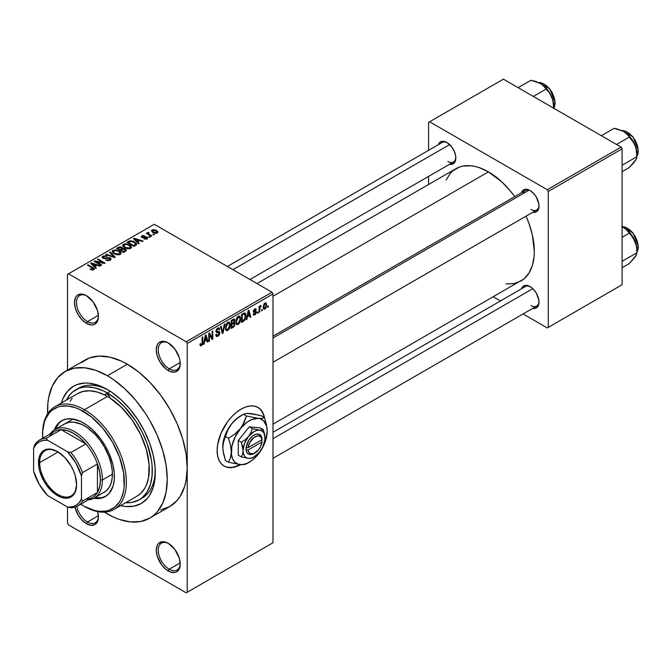 <?xml version="1.0" encoding="UTF-8"?>
<svg xmlns="http://www.w3.org/2000/svg" width="672" height="672" viewBox="0 0 672 672"><rect width="100%" height="100%" fill="white"/><g stroke="black" fill="none" stroke-linecap="round" stroke-linejoin="round"><path stroke-width="1.01" d="M168.764 343.216A15.515 8.954 -120 0 0 158.281 350.104A15.515 8.954 -120 0 0 169.252 368.819L168.252 370.549A16.926 9.769 60 0 1 156.282 349.818A16.926 9.769 60 0 1 168.252 342.905L163.674 341.317L159.793 342.073L158.306 343.308L157.198 345.055L156.282 349.818L157.198 355.631L159.793 361.62L165.917 368.936L170.587 371.633L174.905 372.061L178.206 370.154L179.995 366.206L179.995 360.814L179.315 357.823L174.905 349.079L168.252 342.905A16.926 9.769 60 0 1 180.222 363.636A16.926 9.769 60 0 1 168.252 370.549L169.252 368.819A15.515 8.954 60 0 1 159.113 355.152A15.515 8.954 60 0 1 161.498 342.712A15.515 8.954 60 0 1 168.764 343.216M168.764 543.623A15.515 8.954 -120 0 0 158.281 550.511A15.515 8.954 -120 0 0 169.252 569.226L168.252 570.956A16.926 9.769 60 0 1 156.282 550.225A16.926 9.769 60 0 1 168.252 543.312L165.917 542.228L161.608 541.8L158.306 543.707L157.198 545.462L156.282 550.225L157.198 556.038L161.608 564.791L165.917 569.344L170.587 572.04L174.905 572.468L176.719 571.796L179.315 568.806L180.222 564.043L179.315 558.23L174.905 549.486L168.252 543.312A16.926 9.769 60 0 1 180.222 564.043A16.926 9.769 60 0 1 168.252 570.956L169.252 569.226A15.515 8.954 60 0 1 159.113 555.559A15.515 8.954 60 0 1 161.498 543.119A15.515 8.954 60 0 1 168.764 543.623M97.692 511.619A16.926 9.769 60 0 1 98.431 516.827A16.926 9.769 60 0 1 86.461 523.732L87.461 522.01A15.515 8.954 -120 0 0 98.423 516.23A15.515 8.954 60 0 1 95.222 522.774A15.515 8.954 60 0 1 87.461 522.01L98.398 515.693L87.461 522.01A15.515 8.954 60 0 1 76.852 506.428A15.515 8.954 -120 0 0 87.461 522.01L86.461 523.732A16.926 9.769 60 0 1 74.978 507.175L78.002 514.802L81.883 520.036L86.461 523.732L91.048 525.328L94.928 524.572L97.524 521.59L98.431 516.827L97.524 511.006M86.974 295.991A15.515 8.954 -120 0 0 76.49 302.879A15.515 8.954 -120 0 0 87.461 321.602L86.461 323.333A16.926 9.769 60 0 1 74.491 302.602A16.926 9.769 60 0 1 86.461 295.688L81.883 294.092L78.002 294.848L76.516 296.083L75.407 297.83L74.491 302.602L75.407 308.414L78.002 314.395L81.883 319.637L86.461 323.333L91.048 324.92L93.114 324.836L94.928 324.164L97.524 321.182L98.431 316.42L97.524 310.607L93.114 301.854L86.461 295.688A16.926 9.769 60 0 1 98.431 316.42A16.926 9.769 60 0 1 86.461 323.333L87.461 321.602A15.515 8.954 60 0 1 77.322 307.927A15.515 8.954 60 0 1 79.708 295.495A15.515 8.954 60 0 1 86.974 295.991M264.104 417.379A33.852 19.547 120 0 0 257.796 407.341M241.072 409.139A33.852 19.547 -60 0 1 257.998 407.459A33.852 19.547 -60 0 1 264.583 418.026L263.189 413.431L260.971 409.928L257.998 407.459L254.369 406.115L250.228 405.947L245.742 406.972L241.072 409.139L236.401 412.364L231.907 416.531L227.766 421.47L221.164 432.911L217.594 444.94L217.132 450.601L217.594 455.725L218.954 460.127L221.164 463.63L224.146 466.099A33.852 19.547 -60 0 1 218.954 438.967A33.852 19.547 -60 0 1 241.072 409.139M272.983 336.21L525.386 190.495A11.281 6.518 60 0 1 530.544 190.789A11.281 6.518 -120 0 0 523.303 193.494M521.48 192.746A12.692 7.333 60 0 1 530.032 190.478L525.042 189.344L522.564 190.772L521.48 192.746M438.295 144.724A12.692 7.333 60 0 1 446.838 142.447L441.857 141.313L439.379 142.75L438.295 144.724M521.48 288.809A12.692 7.333 60 0 1 530.032 286.532L525.042 285.398L522.564 286.826L521.48 288.809M98.398 315.286L87.461 321.602L98.398 315.286M180.188 562.918L169.252 569.226L180.188 562.918M180.188 362.51L169.252 368.819L180.188 362.51M75.676 389.869A63.479 36.649 60 0 1 107.411 393.011L103.009 390.718L94.382 387.719L86.251 386.912L82.471 387.349L78.935 388.332L72.71 391.927L70.09 394.498L66.394 400.109A63.479 36.649 60 0 1 75.676 389.869L78.666 388.139A63.479 36.649 60 0 1 108.931 390.457A63.479 36.649 -120 0 0 77.204 389.063M107.411 389.558L112.106 392.532L121.313 399.958L129.982 409.114L137.785 419.639L144.421 431.138L149.638 443.159L153.224 455.246L155.056 466.931L155.056 477.767L153.224 487.343L149.638 495.281L147.218 498.54L141.263 503.479L134.014 506.167L125.731 506.495L120.641 505.613A67.712 39.094 60 0 0 155.291 472.483A67.712 39.094 60 0 0 107.411 389.558L107.411 389.558A67.712 39.094 60 0 0 61.396 402.99L63.176 398.143L67.603 391.138L73.559 386.198L77.036 384.569L84.84 383.048L89.09 383.183L98.07 385.224L107.411 389.558M160.608 509.981L169.68 506.621A84.638 48.863 -120 0 0 187.211 467.872A84.638 48.863 -120 0 0 127.361 364.216L107.411 375.732A84.638 48.863 60 0 1 162.7 450.316A84.638 48.863 60 0 1 149.73 518.137A84.638 48.863 60 0 1 107.411 513.946A84.638 48.863 60 0 1 104.429 512.14L113.274 516.995L119.087 519.355L130.309 521.909L140.658 521.497L149.73 518.137L153.67 515.39L157.172 511.963L162.7 503.21L166.11 492.206L167.261 479.388L166.11 465.242L162.7 450.316L157.172 435.179L149.73 420.403L145.379 413.339L135.626 400.184L124.782 388.735L113.274 379.453L107.411 375.732L127.361 364.216L121.498 361.166L109.99 357.16L99.145 356.084L89.393 357.983L81.094 362.771M256.973 283.567L455.994 168.664A64.89 37.464 -120 0 1 488.435 171.872L501.757 181.843L510.065 190.621L514.744 196.636A64.89 37.464 -120 0 0 488.435 171.872L272.983 296.26L488.435 171.872L479.48 167.723L475.112 166.471L470.879 165.774L462.941 166.085L459.329 167.093L452.97 170.772L450.282 173.393L446.048 180.104M505.991 283.945L513.929 283.626L520.876 281.047A64.89 37.464 -120 0 0 526.025 216.182L528.898 223.247L532.342 234.83L534.316 251.345L534.097 256.41L532.342 265.583L528.898 273.193L523.9 278.947L272.983 424.166M272.983 432.272L525.386 286.549A11.281 6.518 60 0 1 530.544 286.843M227.388 266.482L442.201 142.464A11.281 6.518 60 0 1 447.359 142.766M149.73 518.137L169.68 506.621L177.122 500.447L180.138 496.373L184.632 486.444L186.06 480.69L187.211 467.872L187.211 592.267L272.983 542.741L272.983 293.958L187.211 343.484L187.211 592.267L272.983 542.741L186.211 592.838L68.51 524.891L67.511 523.16L67.511 507.032L67.511 523.16L68.51 524.891L186.211 592.838L272.983 542.741L272.983 293.958L271.992 292.228L186.211 341.754L68.51 273.806L154.291 224.28L271.992 292.228L272.983 293.958L187.211 343.484L187.211 467.872L186.06 453.726L182.65 438.799L177.122 423.654L169.68 408.887L160.608 395.06L150.259 382.696L139.037 372.288L127.361 364.216A84.638 48.863 -120 0 0 85.042 360.024L65.092 371.54A84.638 48.863 60 0 1 107.411 375.732L95.735 370.322L84.512 367.769L74.164 368.18L65.092 371.54L57.649 377.714L52.122 386.476L48.712 397.471L47.855 403.679L47.636 413.767A84.638 48.863 60 0 1 65.092 371.54M262.29 309.347L262.29 310.506L261.652 310.867L261.652 309.716L262.29 309.347L261.652 309.716L261.652 310.867L262.29 310.506L261.652 310.136L262.29 310.506L262.29 309.347M259.745 308.927L259.745 311.968L259.115 312.337L259.115 306.474L259.745 306.104L259.745 307.037L260.98 305.483L259.745 308.927L261.106 305.533L260.501 305.567L259.745 307.037L259.745 306.104L259.115 306.474L259.115 312.337L259.745 311.968L259.115 311.598L259.745 311.968L259.745 308.927L259.115 308.566L259.745 308.927M257.939 311.867L257.939 313.018L257.3 313.379L257.3 312.228L257.939 311.867L257.3 312.228L257.3 313.379L257.939 313.018L257.3 312.648L257.939 313.018L257.939 311.867M256.301 312.169L255.385 314.462L253.655 315.042L253.218 313.958L253.856 313.488L254.621 314.177L255.654 312.875L255.469 312.228L253.42 312.001L254.176 309.322L255.973 308.902L256.208 309.716L255.578 310.187L254.764 309.716L253.957 311.035L255.881 311.111L256.301 312.169L255.931 311.136L253.949 310.901L254.764 309.716L255.578 310.187L256.208 309.716L255.797 308.742L254.738 308.893L253.31 311.388L255.671 312.682L254.814 314.084L253.856 313.488L253.218 313.958L253.739 315.101L254.772 314.95L253.235 314.059L254.772 314.95L256.301 312.169L254.671 311.228L256.301 312.169M247.456 316.663L246.901 319.385L246.238 319.771L248.17 310.59L248.833 310.204L250.866 317.1L250.194 317.486L249.648 315.395L247.456 316.663L249.648 315.395L250.194 317.486L250.866 317.1L248.833 310.204L248.17 310.59L246.238 319.771L246.901 319.385L246.38 319.082L246.901 319.385L247.456 316.663L246.952 316.369L247.456 316.663M236.435 324.265L238.258 324.484L235.931 323.14L238.258 324.484L236.771 324.584L235.948 323.215L236.46 318.427L238.106 316.302L239.887 316.193L240.702 318.595L240.164 321.989L238.258 324.484L240.072 322.199L240.702 318.94L239.719 316.075L238.266 316.21L235.813 321.863L236.821 324.618M226.01 330.288L227.833 330.498L225.506 329.154L227.833 330.498L226.346 330.607L225.523 329.238L226.036 324.442L227.833 322.224L229.463 322.216L230.252 324.274L229.816 327.802L227.833 330.498L229.648 328.222L230.278 324.962L229.286 322.098L227.833 322.224L225.38 327.886L226.397 330.632M201.398 344.82L200.626 343.585L199.996 344.064L200.374 345.786L201.365 345.778L200.063 345.03L201.365 345.778L200.374 345.786L199.996 344.064L200.626 343.585L201.071 344.912L202.037 343.963L202.171 337.151L202.801 336.781L202.583 344.148L201.365 345.778L202.801 342.258L202.801 336.781L202.171 337.151L202.079 343.82L201.398 344.82L199.996 344.316M241.072 464.419L236.401 466.586L231.907 467.603L227.766 467.435L224.146 466.099A33.852 19.547 -60 0 0 240.635 464.663M204.649 341.368L204.103 344.098L203.44 344.476L205.372 335.303L206.035 334.916L208.06 341.813L207.396 342.191L206.85 340.099L204.649 341.368L206.85 340.099L207.396 342.191L208.06 341.813L206.035 334.916L205.372 335.303L203.44 344.476L204.103 344.098L203.582 343.795L204.103 344.098L204.649 341.368L204.154 341.082L204.649 341.368M209.42 334.572L209.42 341.023L208.79 341.393L208.79 333.329L209.462 332.934L212.142 337.856L212.142 331.388L212.78 331.027L212.78 339.083L212.1 339.478L209.42 334.572L212.1 339.478L212.78 339.083L212.78 331.027L212.142 331.388L212.142 337.856L209.462 332.934L208.79 333.329L208.79 341.393L209.42 341.023L208.79 340.654L209.42 341.023L209.42 334.572L208.79 334.202L209.42 334.572M219.853 332.766L219.316 334.765L218.072 336.126L216.804 336.563L215.897 335.681L215.771 334.74L216.401 334.27L217.325 335.488L219.131 333.766L218.921 332.43L216.67 332.623L215.972 331.682L216.426 329.44L218.156 327.852L219.173 327.928L219.668 329.347L219.038 329.818L218.61 328.818L217.543 329.12L216.628 331.363L219.307 331.489L219.853 332.766L218.887 331.405L216.787 331.666L216.586 330.96L217.778 328.978L218.652 328.835L219.038 329.818L219.668 329.347L219.08 327.869L217.762 328.045L215.947 331.296L216.46 332.539L219.215 333.152L217.93 335.278L216.863 335.395L216.401 334.27L215.771 334.74L216.434 336.445L217.871 336.252L215.788 335.042L217.871 336.252L219.853 332.766L217.837 331.607L219.853 332.766M224.96 323.988L222.961 333.203L222.348 333.564L220.466 326.584L221.122 326.206L222.617 332.464L224.297 324.374L224.96 323.988L224.297 324.374L222.617 332.464L221.122 326.206L220.466 326.584L222.348 333.564L222.961 333.203L222.113 332.716L222.961 333.203L224.96 323.988M235.082 323.837L234.133 326.558L231.185 328.457L231.185 320.393L234.436 319.057L234.906 320.275L234.217 322.367L235.082 323.837L234.217 322.367L234.906 320.275L234.385 319.024L231.185 320.393L231.185 328.457L233.15 327.323L232.336 326.852L233.15 327.323L235.082 323.837L233.05 322.669L235.082 323.837M245.876 315.899L244.885 320.04L241.609 322.442L241.609 314.378L244.818 312.95L245.599 313.874L245.876 315.899L244.398 312.917L241.609 314.378L241.609 322.442L243.474 321.367L242.659 320.897L243.474 321.367L245.876 315.899L245.213 315.521L245.876 315.899M266.734 304.945L265.81 308.28L264.743 309.17L263.794 309.103L263.197 306.785L264.121 303.761L266.112 302.938L266.734 304.945L266.045 302.896L264.961 302.988L263.197 307.045L263.894 309.17L264.961 309.061L263.273 308.087L264.961 309.061L266.734 304.945L266.028 304.542L266.734 304.945M268.271 305.894L268.271 307.045L267.641 307.415L267.641 306.264L268.271 305.894L267.641 306.264L267.641 307.415L268.271 307.045L267.641 306.684L268.271 307.045L268.271 305.894M67.511 274.378L67.511 370.146L67.511 274.378L68.51 273.806L186.211 341.754L187.211 343.484L186.211 341.754L271.992 292.228L154.291 224.28L67.511 274.378M154.56 234.486L153.569 233.915L152.93 234.276L153.93 234.856L154.56 234.486L153.569 233.915L152.93 234.276L153.93 234.856L154.56 234.486M150.209 236.998L149.209 236.426L148.579 236.788L149.579 237.367L150.209 236.998L149.209 236.426L148.579 236.788L149.579 237.367L150.209 236.998M139.18 243.373L137.642 241.853L139.835 240.584L142.472 241.466L143.136 241.08L134.131 238.224L133.459 238.61L138.516 243.751L139.18 243.373L137.642 241.853L139.835 240.584L142.472 241.466L143.136 241.08L134.131 238.224L133.459 238.61L138.516 243.751L139.18 243.373M127.705 248.833L131.099 248.06L131.443 246.968L130.662 245.767L126.647 243.886L124.538 243.886L122.942 244.675L122.682 245.902L123.564 247.044L127.705 248.833L130.628 248.413L131.376 246.75L129.494 244.936L123.463 244.272L122.615 245.473L124.69 247.808L127.705 248.833M117.281 254.856L120.674 254.075L121.01 252.991L120.238 251.782L115.744 249.841L112.518 250.698L112.258 251.924L113.131 253.067L117.281 254.856L120.196 254.436L120.943 252.764L119.07 250.958L113.039 250.295L112.19 251.488L114.257 253.831L117.281 254.856M103.723 257.905L103.799 256.57L106.957 256.217L102.959 256.116L102.959 258.199L102.959 256.116L102.178 257.124L103.068 258.258L109.57 258.25L110.099 258.93L109.477 260.518L109.477 259.678L105.781 260.039L110.603 259.938L111.031 258.703L109.637 257.611L104.74 258.208L103.513 257.762L103.244 257.124L104.076 256.435L106.957 256.217L106.05 255.83L102.959 256.116L102.211 256.897L102.446 257.779L104.807 258.737L109.259 258.098L110.074 258.77L109.477 259.678L105.781 260.039L107.974 260.686L110.242 260.182L111.115 259.073L110.191 257.872L107.57 257.468L104.639 258.199L103.219 257.258L103.219 258.342M96.382 268.078L94.844 266.557L97.037 265.289L99.674 266.179L100.338 265.793L91.333 262.937L90.661 263.315L95.71 268.464L96.382 268.078L94.844 266.557L97.037 265.289L99.674 266.179L100.338 265.793L91.333 262.937L90.661 263.315L95.71 268.464L96.382 268.078M92.24 270.001L94.072 269.464L93.887 268.262L88.099 264.802L87.461 265.163L93.173 268.615L92.686 269.329L90.728 268.834L90.401 269.371L92.24 270.001L94.29 268.976L88.099 264.802L87.461 265.163L93.097 268.523L92.946 269.228L90.182 269.245L92.24 270.001M101.699 265.012L96.113 261.786L104.37 263.466L105.05 263.071L98.07 259.039L97.44 259.409L103.034 262.643L94.76 260.954L94.08 261.341L101.06 265.373L101.699 265.012L96.113 261.786L104.37 263.466L105.05 263.071L98.07 259.039L97.44 259.409L103.034 262.643L94.76 260.954L94.08 261.341L101.06 265.373L101.699 265.012M115.24 257.191L110.25 252.008L109.586 252.395L114.072 256.922L106.411 254.226L105.756 254.604L114.618 257.552L115.24 257.191L110.25 252.008L109.586 252.395L114.072 256.922L106.411 254.226L105.756 254.604L114.618 257.552L115.24 257.191M122.732 248.522L121.951 247.279L121.951 249.547L121.951 247.279L118.448 247.271L118.448 248.22L118.448 247.271L116.483 248.413L123.463 252.445L126.235 250.639L125.311 249.01L122.732 248.522L122.153 247.405L120.196 246.809L116.483 248.413L123.463 252.445L126.353 250.27L125.311 249.01L122.758 248.312M135.752 245.347L136.643 244.524L136.517 243.55L132.964 241.147L129.973 240.828L126.907 242.39L133.888 246.422L136.718 244.196L134.618 241.928L129.822 240.862L126.907 242.39L133.888 246.422L135.752 245.347M147.134 238.879L147.806 237.955L146.723 236.888L142.271 237.006L142.766 236.183L144.774 235.847L142.892 235.511L141.238 236.46L142.565 237.796L146.521 237.485L146.353 238.493L143.951 238.829L146.16 239.224L147.806 238.022L147.025 237.048L142.397 237.098L142.598 236.267L144.774 235.847L141.851 235.864L141.196 236.662L141.868 237.518L146.521 237.485L146.454 238.434L143.951 238.829L147.134 238.879M152.023 235.956L148.47 233.764L149.033 232.865L148.487 232.344L147.479 232.638L147.756 233.486L146.311 233.386L151.393 236.317L152.023 235.956L148.47 233.764L148.487 232.344L147.613 232.529L147.756 233.486L146.311 233.386L151.393 236.317L152.023 235.956M157.332 232.999L157.836 231.63L155.476 229.967L153.14 229.622L151.477 230.588L152.712 232.369L155.929 233.352L157.332 232.999L157.962 232.109L156.416 230.429L152.065 229.958L151.435 230.84L152.93 232.495L157.332 232.999M428.585 122.354L428.585 150.326L428.585 122.354L503.395 79.162L621.096 147.109L547.285 189.731L429.584 121.775L547.285 189.731L548.285 191.453L548.285 327.365L622.096 284.752L622.096 148.84L548.285 191.453L548.285 327.365L547.285 327.936L523.06 313.95L547.285 327.936L622.096 284.752L547.285 327.936L622.096 284.752L622.096 148.84L621.096 147.109L622.096 148.84L548.285 191.453L547.285 189.731L621.096 147.109L503.395 79.162L428.585 122.354M428.585 176.383L428.585 184.481L428.585 176.383M500.489 300.922L493.475 296.873L500.489 300.922M532.762 308.347L535.013 308.398L537.491 306.97L538.835 304.004L538.835 299.956L536.374 293.236L533.467 289.304L530.032 286.532A12.692 7.333 60 0 1 539.003 302.081A12.692 7.333 60 0 1 532.762 308.347M449.576 164.27L451.828 164.312L454.306 162.884L455.65 159.919L455.65 155.879L454.306 151.368L451.828 147.076L446.838 142.447A12.692 7.333 60 0 1 455.818 157.996A12.692 7.333 60 0 1 449.576 164.27M532.762 212.293L535.013 212.344L537.491 210.907L538.835 207.95L538.835 203.902L536.374 197.173L533.467 193.25L530.032 190.478A12.692 7.333 60 0 1 539.003 206.027A12.692 7.333 60 0 1 532.762 212.293M538.994 205.422A11.281 6.518 60 0 1 536.668 210.042A11.281 6.518 60 0 1 531.023 209.479A11.281 6.518 -120 0 0 538.994 205.422M455.801 157.399A11.281 6.518 60 0 1 453.482 162.011A11.281 6.518 60 0 1 447.838 161.456A11.281 6.518 -120 0 0 455.801 157.399M538.994 301.476A11.281 6.518 60 0 1 536.668 306.096A11.281 6.518 60 0 1 531.023 305.533A11.281 6.518 -120 0 0 538.994 301.484M155.266 470.711A63.479 36.649 60 0 1 142.145 498.086A63.479 36.649 60 0 1 140.608 498.884A63.479 36.649 -120 0 0 155.266 470.711M180.214 363.048A15.515 8.954 60 0 1 177.013 369.592A15.515 8.954 60 0 1 169.252 368.819A15.515 8.954 -120 0 0 180.214 363.048M180.214 563.447A15.515 8.954 60 0 1 177.013 569.999A15.515 8.954 60 0 1 169.252 569.226A15.515 8.954 -120 0 0 180.214 563.447M98.423 315.823A15.515 8.954 60 0 1 95.222 322.367A15.515 8.954 60 0 1 87.461 321.602A15.515 8.954 -120 0 0 98.423 315.823M223.944 465.982A33.852 19.547 120 0 0 239.929 464.604L235.998 466.351M227.371 467.208L231.512 467.376M262.786 413.196L260.576 409.702M90.728 269.539L90.728 268.834L90.728 269.539M92.946 269.993L92.946 269.228L92.946 269.993M93.097 268.523L92.946 269.228M88.099 265.532L88.099 264.802L88.099 265.532M92.837 268.304L92.837 267.532L92.837 268.304M91.333 263.995L91.333 262.937L91.333 263.995M94.844 267.574L94.844 266.557L94.844 267.574M94.24 265.961L92.803 264.449L92.803 265.499L92.803 264.449L91.77 263.516L91.77 264.449L91.77 263.516L96.004 264.944L96.004 265.885L96.004 264.944L94.24 265.961L94.24 266.96L94.24 265.961L91.77 263.516L96.004 264.944L94.24 265.961M94.76 261.736L94.76 260.954L94.76 261.736M103.034 263.189L103.034 262.643L103.034 263.189M98.07 259.77L98.07 259.039L98.07 259.77M96.113 262.517L96.113 261.786L96.113 262.517M104.639 258.728L104.639 258.199L104.639 258.728M106.1 258.56L106.1 257.897L106.1 258.56M107.57 258.132L107.57 257.468L107.57 258.132M110.191 260.207L110.191 257.872L110.191 260.207M106.411 254.822L106.411 254.226L106.411 254.822M112.728 256.922L112.728 256.427L112.728 256.922M114.072 257.368L114.072 256.922L114.072 257.368M110.25 253.067L110.25 252.008L110.25 253.067M113.039 252.983L113.039 250.295L113.039 252.983M119.07 251.731L119.07 250.958L119.07 251.731M120.943 253.688L120.943 252.764L120.943 253.688M121.036 253.252L120.943 252.764M114.904 253.47L113.215 251.672L113.854 250.765L116.567 250.555L118.415 251.311L120.002 253.067L119.372 254.772L119.372 253.966L114.904 253.47L114.904 254.167L113.215 251.639L114.794 250.454L117.995 251.084L119.994 252.924L119.591 253.823L118.272 254.302L114.904 253.47M125.311 251.378L125.311 249.01L125.311 251.378M120.019 249.724L117.928 248.514L117.928 249.253L117.928 248.514L119.036 247.884L121.43 247.716L121.808 249.631L121.808 248.615L121.204 249.976L121.204 249.035L120.019 249.724L120.019 250.454L120.019 249.724L117.928 248.514L120.002 247.447L121.304 247.64L121.808 248.615L120.019 249.724M123.278 251.605L120.834 250.194L120.834 250.925L120.834 250.194L122.086 249.472L124.681 249.379L125.194 251.446L125.194 250.396L124.622 251.773L124.622 250.832L123.278 251.605L123.278 252.336L123.278 251.605L120.834 250.194L122.984 249.085L124.681 249.379L125.194 250.396L123.278 251.605M121.43 247.716L121.808 248.615M123.463 246.96L123.463 244.272L123.463 246.96M129.494 245.717L129.494 244.936L129.494 245.717M131.376 247.666L131.376 246.75L131.376 247.666M131.468 247.229L131.376 246.75M125.336 247.456L123.64 245.65L124.286 244.742L126.991 244.532L128.839 245.288L130.427 247.044L129.805 248.749L129.805 247.943L125.336 247.456L125.336 248.144L123.64 245.616L125.219 244.432L128.428 245.07L130.418 246.91L130.015 247.8L128.696 248.279L125.336 247.456M128.688 242.306L128.688 241.366L128.688 242.306M129.822 241.668L129.822 240.862L129.822 241.668M134.618 242.693L134.618 241.928L134.618 242.693M135.425 243.415L134.845 245.868L134.845 244.927L133.711 245.582L128.36 242.5L131.015 241.357L134.4 242.542L135.425 243.415L133.711 246.322L133.711 245.582L128.36 242.5L128.36 243.23L128.36 242.5L130.528 241.408L133.98 242.29L135.425 243.415L135.685 245.389M134.131 239.291L134.131 238.224L134.131 239.291M137.642 242.869L137.642 241.853L137.642 242.869M137.038 241.256L135.601 239.736L135.601 240.786L135.601 239.736L134.568 238.804L134.568 239.736L134.568 238.804L138.81 240.232L138.81 241.172L138.81 240.232L137.038 241.256L137.038 242.256L137.038 241.256L134.568 238.804L138.81 240.232L137.038 241.256M144.497 239.047L144.497 238.417L144.497 239.047M146.454 239.165L146.454 238.434L146.454 239.165M146.521 237.485L146.454 238.434M141.851 237.51L141.851 235.864L141.851 237.51M142.397 237.098L142.598 236.267M143.018 237.863L143.018 237.224L143.018 237.863M144.035 237.762L144.035 236.972L144.035 237.762M147.025 238.938L147.025 237.048L147.025 238.938M149.209 237.157L149.209 236.426L149.209 237.157M146.95 233.755L146.95 233.024L146.95 233.755M147.756 234.226L147.756 233.486L147.756 234.226M147.613 232.529L147.756 233.486M149.033 232.865L148.487 232.344L148.487 233.075L149.033 232.865M148.47 233.764L148.487 233.075M149.394 235.166L149.394 234.436L149.394 235.166M153.569 234.646L153.569 233.915L153.569 234.646M152.065 231.907L152.065 229.958L152.065 231.907M156.416 231.21L156.416 230.429L156.946 231.874L156.618 233.268L156.618 232.571L153.56 232.134L152.779 230.387L155.828 230.824L156.618 232.571L153.56 232.134L153.56 232.831L152.452 231.084L152.779 230.387L154.409 230.244L156.4 231.193M152.426 232.184L152.779 230.387M156.971 233.167L156.971 232.067L156.618 232.571M125.303 251.387L125.194 250.396M202.171 341.888L202.801 342.258L202.171 341.888M207.161 341.292L208.06 341.813L207.161 341.292M206.035 339.629L206.85 340.099L206.035 339.629M204.868 340.301L205.456 337.613L204.943 337.319L205.456 337.613L205.75 335.924L205.296 335.656L206.632 339.284L204.372 340.024L206.632 339.284L205.75 335.924L204.868 340.301M210.781 337.067L212.142 337.856L210.781 337.067M211.47 338.335L212.78 339.083L211.47 338.335M217.602 331.674L219.215 333.152M215.964 331.573L217.636 332.539L215.964 331.573M217.594 328.146L219.668 329.347L217.594 328.146M217.073 328.566L217.778 328.978L217.073 328.566M216.014 330.624L216.586 330.96L216.014 330.624M215.956 331.187L216.787 331.666M219.366 331.523L218.887 331.405M221.626 330.91L222.365 331.338L221.626 330.91M221.945 332.077L222.617 332.464L221.945 332.077M229.606 324.568L230.278 324.962L229.606 324.568M229.152 327.936L229.648 328.222L229.152 327.936M226.019 327.533L227.842 323.165L227.136 322.762L229.37 323.635L229.648 325.298L227.825 329.557L226.75 329.65L225.406 327.18L226.808 329.683L228.698 328.742L229.631 325.844L228.976 323.114L226.943 324.005L226.019 327.533M227.648 322.342L229.37 323.635M233.15 319.267L234.906 320.275L233.15 319.267M233.789 322.115L234.217 322.367L233.789 322.115M232.924 319.393L233.982 320.006L231.823 320.972L231.823 323.383L231.823 320.972L231.185 320.603L231.823 320.972L232.924 320.334L232.109 319.864L234.268 320.779L233.68 322.232L231.823 323.383L231.185 323.014L231.823 323.383L233.596 322.308L234.242 321.14L233.99 320.006L234.268 320.779M231.823 327.146L231.823 324.324L231.185 323.954L231.823 324.324L233.075 323.602L232.26 323.131L234.116 323.341L234.452 324.215L233.822 325.895L231.823 327.146L231.185 326.785L231.823 327.146L234.116 325.508L234.074 323.316L231.823 324.324L231.823 327.146M240.03 318.553L240.702 318.94L240.03 318.553M239.576 321.913L240.072 322.199L239.576 321.913M236.443 321.51L238.266 317.15L237.569 316.739L239.803 317.612L240.072 319.284L238.258 323.543L237.182 323.635L235.83 321.157L237.233 323.66L239.123 322.72L240.055 319.822L239.4 317.092L237.376 317.99L236.443 321.51M238.073 316.327L239.803 317.612M244.961 313.009L244.398 312.917M244.28 313.942L242.248 314.95L242.248 321.132L244.885 318.704L245.171 315.176L244.28 313.942L245.238 316.26L244.986 318.377L243.39 320.468L242.248 321.132L241.609 320.762L242.248 321.132L242.248 314.95L241.609 314.588L242.248 314.95L243.373 314.303L242.558 313.832L244.28 313.942L243.323 313.387L244.583 314.017L243.407 313.337M249.959 316.579L250.866 317.1L249.959 316.579M248.833 314.924L249.648 315.395L248.833 314.924M247.666 315.596L248.254 312.908L247.741 312.606L248.254 312.908L248.548 311.212L248.094 310.951L249.43 314.572L247.666 315.596L247.178 315.311L247.666 315.596L249.43 314.572L248.548 311.212L247.666 315.596M254.814 314.084L253.856 313.488M253.336 310.993L255.503 312.245L253.336 310.993M253.31 311.388L253.68 312.304L254.881 312.278L253.31 311.371M254.764 308.876L256.208 309.716L254.764 308.876M254.764 309.716L255.578 310.187M253.42 310.598L253.949 310.901L253.42 310.598M253.369 310.817L254.041 311.212M259.115 306.676L259.745 307.037L259.115 306.676M260.114 306.004L260.929 306.474L260.114 306.004M259.963 306.34L260.467 306.634L259.963 306.34M259.115 307.23L259.871 307.658L259.115 307.23M264.944 303.836L263.928 305.567L264.037 307.961L265.28 307.978L266.053 306.096L265.994 304.366L265.247 303.719L266.095 305.365L264.978 308.213L263.222 306.331L263.827 306.676L264.944 303.836L264.348 303.492L265.616 303.786L264.634 303.215M264.978 308.213L263.214 307.633M42.58 434.482A59.245 34.205 60 0 1 54.844 406.778A59.245 34.205 60 0 1 84.47 409.71A59.245 34.205 60 0 1 123.178 461.916A59.245 34.205 60 0 1 114.089 509.393A59.245 34.205 60 0 1 84.47 506.461L95.34 510.703L99.12 511.325L106.193 511.039L109.418 510.14L115.088 506.873L119.54 501.74L121.254 498.548L123.581 491.03L124.169 486.788L123.581 472.601L119.54 457.22L112.392 441.966L102.749 428.148L91.451 416.951L79.464 409.349L75.491 407.736L67.822 405.997L60.749 406.283L57.532 407.182L51.862 410.449L49.468 412.793L45.688 418.774L44.335 422.36L42.773 430.534L42.664 438.236A57.834 33.39 60 0 1 42.58 435.053A57.834 33.39 60 0 1 83.471 411.44L84.47 409.71L107.411 396.463A59.245 34.205 -120 0 0 104.958 395.128L105.806 393.91L107.411 394.162A3.528 2.033 60 0 1 109.872 397.967L121.472 407.383L131.947 419.798L140.465 434.204L146.345 449.467L149.117 464.352L148.554 477.683L146.345 485.176L144.715 488.393L140.465 493.643L137.004 496.163M106.336 495.953L101.648 497.692L94.836 497.708A43.73 25.25 -120 0 0 105.832 496.23M83.471 422.957A43.73 25.25 60 0 1 112.039 461.488A43.73 25.25 60 0 1 105.336 496.532A43.73 25.25 60 0 1 93.82 498.28L100.649 498.263L105.336 496.532L109.183 493.34L113.064 486.108L114.248 479.926L114.248 472.928L113.064 465.377L109.183 453.667L105.336 446.04L100.649 438.892L92.45 429.677L86.503 424.88L80.438 421.378L71.644 418.841L66.293 419.051L61.606 420.79A43.73 25.25 60 0 1 83.471 422.957M77.759 393.548L82.874 391.465L89.695 390.776L97.138 392.011L104.958 395.128A3.528 2.033 60 0 1 105.647 393.985A3.528 2.033 60 0 1 107.411 394.162L109.015 395.766L109.872 397.967A59.245 34.205 -120 0 0 107.411 396.463L84.47 409.71A59.245 34.205 -120 0 0 42.58 433.894L42.58 435.053M83.471 505.882L83.471 505.882A57.834 33.39 60 0 1 80.758 504.21L84.47 506.461A59.245 34.205 -120 0 0 126.361 482.269A59.245 34.205 -120 0 0 84.47 409.71L83.471 411.44A57.834 33.39 60 0 1 124.37 482.269A57.834 33.39 60 0 1 83.471 505.882M114.089 509.393L137.038 496.146A59.245 34.205 -120 0 0 146.572 450.257A59.245 34.205 -120 0 0 109.872 397.967A59.245 34.205 -120 0 0 107.411 396.463A59.245 34.205 -120 0 0 104.958 395.128A59.245 34.205 -120 0 0 77.792 393.532L54.844 406.778M107.411 393.011L110.317 391.331L107.411 393.011A63.479 36.649 60 0 1 148.882 448.946A63.479 36.649 60 0 1 139.146 499.808A63.479 36.649 60 0 1 125.639 502.723L132.35 502.328L139.146 499.808L142.111 497.75L147 492.122L150.36 484.68L152.082 475.709L152.082 465.545L151.435 460.144L147 443.26L142.111 431.987L135.887 421.218L124.589 406.871L116.164 399.059L107.411 393.011M62.882 425.158L64.722 423.881A39.497 22.806 60 0 1 84.47 425.838A39.497 22.806 60 0 1 110.275 460.639A39.497 22.806 60 0 1 104.219 492.29L102.186 493.24M70.106 401.285L72.072 398.454M54.34 429.887L57.758 423.982L61.606 420.79A43.73 25.25 60 0 0 54.34 429.887M62.605 420.21L58.758 423.402L55.339 429.299A43.73 25.25 -120 0 1 62.11 420.512M64.722 423.881L68.956 422.31L73.786 422.117L81.732 424.41L87.209 427.568L95.155 434.456L99.985 440.227L104.219 446.678L109.099 457.103L111.199 464.15L112.266 470.971L112.266 477.288L111.199 482.874L109.099 487.511L106.058 491.005L94.24 498.044A39.497 22.806 60 0 1 88.309 499.85A39.497 22.806 -120 0 0 102.421 479.968L100.43 479.968A38.086 21.991 60 0 1 97.44 492.484A38.086 21.991 60 0 1 85.84 499.187M634.234 161.994L636.04 159.558L636.955 156.66L636.577 151.049L635.191 145.69A18.614 10.752 -120 0 0 623.792 131.51L628.362 135.551L632.654 140.96L635.191 145.69A18.614 10.752 -120 0 1 636.955 154.308L635.947 147.916L633.1 141.338L628.824 135.576L623.792 131.51L614.149 128.293L601.331 135.702L614.149 128.293L616.778 128.864L623.792 131.51L627.136 134.098L629.353 137.071L616.526 144.48L629.353 137.071L634.04 143.203L636.023 148.31L636.955 156.66L622.096 165.245L636.955 156.66L636.955 154.308L636.577 158.432L634.057 162.38L629.353 167.479L622.096 171.671L629.353 167.479L635.947 159.55M637.955 147.941L638.148 150.394A0.848 0.487 180 0 1 638.148 151.091L636.796 151.872L638.148 151.091A15.515 8.954 -120 0 0 621.986 130.595A15.515 8.954 60 0 1 638.148 151.091A0.848 0.487 0 0 0 638.4 150.738L636.955 156.274M636.955 156.156A15.515 8.954 -120 0 0 638.148 151.091M627.782 132.426L629.798 133.829M631.747 135.635L635.116 140.171L637.358 145.354M529.024 190.193L272.983 338.016L529.024 190.193M532.829 288.666L272.983 438.69L532.829 288.666M232.949 269.69L449.644 144.581L232.949 269.69M57.842 451.811A26.099 15.07 -120 0 0 39.682 462.63L38.489 462.63A26.939 15.557 60 0 1 57.54 451.634A26.939 15.557 60 0 1 76.591 484.63L75.138 492.215L73.382 495.004L71.014 496.969L68.124 498.036L64.831 498.162L61.253 497.356L53.819 493.063L46.956 485.814L44.066 481.412L39.934 471.887L38.85 467.132L38.85 458.556L39.934 455.053L41.698 452.264L44.066 450.299L46.956 449.232L50.249 449.098L57.54 451.634L64.831 457.514L71.014 465.856L73.382 470.56L75.138 475.373L76.591 484.63A26.939 15.557 60 0 1 57.54 495.634A26.939 15.557 60 0 1 38.489 462.63L39.682 462.63A26.099 15.07 60 0 1 45.091 450.685A26.099 15.07 60 0 1 57.842 451.811M58.128 451.987L39.682 462.63L58.128 451.987M49.56 436.355A38.086 21.991 60 0 1 61.16 429.652A38.086 21.991 60 0 1 85.84 443.898L79.842 437.858L73.5 433.322L67.15 430.534L61.16 429.652L85.84 443.898A38.086 21.991 60 0 1 97.44 463.991A38.086 21.991 60 0 1 100.43 479.968L99.666 472.198L97.44 463.991L97.44 492.484L99.666 486.856L100.43 479.968L102.421 479.968A39.497 22.806 -120 0 0 81.64 436.792A39.497 22.806 -120 0 0 50.224 433.877A39.497 22.806 60 0 1 54.751 429.635A39.497 22.806 60 0 1 85.184 440.219A39.497 22.806 60 0 1 102.421 479.968L112.4 474.205L102.421 479.968A39.497 22.806 60 0 1 94.24 498.044M39.497 440.076L54.457 431.432A38.086 21.991 -120 0 1 61.16 429.652L46.2 438.295L47.561 440.236A36.674 21.176 60 0 0 33.6 448.291L34.6 444.99A38.086 21.991 60 0 1 39.497 440.076A38.086 21.991 60 0 1 46.2 438.295A38.086 21.991 -120 0 0 34.6 444.99L33.6 448.291L33.6 471.332L39.203 484.218L47.561 495.516L67.511 507.032L70.871 507.822A38.086 21.991 -120 0 0 82.471 501.127L81.48 498.968L81.48 475.936L82.471 472.634L97.44 463.991L97.44 492.484L82.471 501.127A38.086 21.991 60 0 1 77.582 506.041A38.086 21.991 60 0 1 70.871 507.822L67.511 507.032L71.971 506.848L75.877 505.394L79.086 502.74L81.48 498.968L81.48 475.936L75.877 463.042L67.511 451.752L47.561 440.236L46.2 438.295L61.16 429.652L85.84 443.898L70.871 452.542L67.511 451.752L47.561 440.236L43.109 440.42L39.203 441.874L35.994 444.528L33.6 448.291L33.6 471.332A36.674 21.176 60 0 0 47.561 495.516L67.511 507.032A36.674 21.176 60 0 0 81.48 498.968L82.471 501.127L97.44 492.484A38.086 21.991 -120 0 1 92.543 497.406L77.582 506.041M97.44 463.991A38.086 21.991 -120 0 0 85.84 443.898L70.871 452.542A38.086 21.991 60 0 1 82.471 472.634L97.44 463.991M76.591 484.285A26.099 15.07 60 0 1 71.182 495.886A26.099 15.07 60 0 1 51.072 488.897A26.099 15.07 60 0 1 39.682 462.63A26.099 15.07 -120 0 0 57.985 494.508A26.099 15.07 -120 0 0 76.591 484.285M82.471 472.634A38.086 21.991 -120 0 0 70.871 452.542L67.511 451.752A36.674 21.176 60 0 1 81.48 475.936L82.471 472.634M621.986 226.649A15.515 8.954 60 0 1 638.148 247.145A0.848 0.487 0 0 0 638.4 246.8A0.848 0.487 180 0 1 638.148 247.145A15.515 8.954 -120 0 0 622.096 226.649M636.796 247.926L638.148 247.145L636.796 247.926M622.096 267.725L629.353 263.533L622.096 267.725M636.955 250.37A18.614 10.752 -120 0 0 635.191 241.752L636.577 247.103L636.955 252.722L636.502 246.17L633.1 237.392L627.194 230.051L621.667 226.506L625.624 228.799L629.353 233.134L622.096 237.317L629.353 233.134L632.654 237.023L635.191 241.752L636.577 247.103L636.955 252.722L622.096 261.299L636.955 252.722L635.191 256.948L629.353 263.533L635.947 255.604M623.792 227.564L623.692 227.506A18.614 10.752 -120 0 1 623.792 227.564L627.136 230.152L631.075 234.99L635.191 241.752A18.614 10.752 -120 0 0 623.792 227.564M634.234 258.048L636.04 255.612L636.955 252.722M636.955 252.21A15.515 8.954 -120 0 0 638.148 247.145M627.782 228.488L629.798 229.883M631.747 231.689L635.116 236.225L637.358 241.416M637.955 244.003L638.148 246.456A0.848 0.487 180 0 1 638.4 246.8L636.955 252.328M540.532 83.446A18.614 10.752 -120 0 1 540.599 83.479L530.964 80.27L518.137 87.671L530.964 80.27L536.13 81.556L542.438 84.714L546.168 89.048L533.341 96.449L546.168 89.048L549.469 92.938L552.006 97.667A18.614 10.752 -120 0 1 553.77 106.285L552.762 99.884L552.006 97.667L553.392 103.018L553.77 108.637L552.838 100.279L549.914 93.307L545.639 87.545L540.599 83.479L545.177 87.528L549.469 92.938L552.006 97.667A18.614 10.752 -120 0 0 540.599 83.479L540.506 83.429M554.77 99.918L554.963 102.371A0.848 0.487 180 0 1 554.963 103.06L553.61 103.841L554.963 103.06A15.515 8.954 -120 0 0 538.801 82.564A15.515 8.954 60 0 1 554.963 103.06A0.848 0.487 0 0 0 555.215 102.715L553.77 108.242M553.77 108.125A15.515 8.954 -120 0 0 554.963 103.06M544.589 84.403L546.613 85.798M548.562 87.604L551.93 92.148L554.173 97.331M248.119 447.678L261.946 439.698L261.156 437.438L259.602 436.103L257.468 435.876L253.798 437.623L249.598 442.915L248.119 447.678A9.878 5.704 -60 0 1 255.032 436.775A9.878 5.704 -60 0 1 261.946 439.698L261.954 438.539A11.281 6.518 120 0 0 254.033 435.053A11.281 6.518 120 0 0 246.12 447.686L248.119 447.678L261.946 439.698L262.013 438.505L261.946 442L248.119 449.98L248.909 452.239L250.463 453.575L253.798 453.491L258.594 449.719L260.467 446.762L261.946 442A9.878 5.704 -60 0 1 255.032 452.903A9.878 5.704 -60 0 1 248.119 449.98L246.053 450.022L246.053 447.72L248.758 440.404L252.605 436.027L255.469 434.372L258.149 433.994L261.089 435.884L262.013 438.505L262.013 440.807L261.022 440.236L262.013 440.807L261.946 442L248.119 449.98L246.12 449.988A11.281 6.518 120 0 0 254.033 453.474L249.917 454.532L247.766 453.583L246.431 451.433L246.053 447.72L248.119 447.678M248.548 458.405L252.336 457.909L248.548 458.405A15.515 8.954 -60 0 1 243.062 450.601L242.592 454.087L241.366 456.935L248.548 458.405L251.194 458.144L254.033 456.935A15.515 8.954 -60 0 1 248.548 458.405L241.366 456.935L238.274 455.146L241.366 456.935L242.592 454.087L243.062 450.601A15.515 8.954 -60 0 1 248.548 436.456L245.263 439.69L241.366 442.302L238.274 440.521L249.245 426.871L260.224 427.854L263.306 429.635L260.224 427.854L249.245 426.871L252.336 428.652L249.245 426.871L238.274 440.521L241.366 442.302L242.592 446.561L243.44 453.659L244.532 456.086L246.28 457.699L248.548 458.405M259.518 452.071L259.518 452.071A15.515 8.954 -60 0 1 254.033 456.935L259.518 452.071L262.744 446.947L264.911 439.639L264.533 433.885L263.306 429.635L259.518 430.122L252.336 428.652L250.908 432.659L248.548 436.456L245.263 439.69L241.366 442.302L243.062 450.601L244.532 443.411L248.548 436.456A15.515 8.954 -60 0 1 259.518 430.122L252.336 428.652L250.908 432.659L248.548 436.456L254.033 431.592L256.872 430.382L259.518 430.122A15.515 8.954 -60 0 1 265.012 437.926L263.306 429.635L259.518 430.122L261.794 430.828L263.542 432.44L264.634 434.868L265.012 437.926A15.515 8.954 -60 0 1 259.518 452.071M238.274 455.146L238.274 440.521L238.274 455.146M240.668 415.817L236.023 419.202L231.689 423.772L237.073 418.488L243.449 414.212L246.473 415.96L243.449 414.212L240.668 415.817A25.393 14.658 120 0 0 231.689 423.772L227.976 429.215L225.12 435.154L223.331 441.193L222.718 446.914L224.372 438.757L227.833 429.996L231.689 423.772A25.393 14.658 120 0 0 222.718 446.914L223.49 453.516L225.49 460.488L228.514 462.227L225.49 460.488L222.919 450.148L222.919 443.906L225.49 436.548L228.514 438.295L230.521 445.259L231.294 451.861A25.393 14.658 -60 0 1 240.274 428.728A25.393 14.658 -60 0 1 258.224 418.362A25.393 14.658 -60 0 1 267.204 431.13L266.423 424.528L264.424 417.564L262.08 418.328L258.224 418.362L246.473 415.96L242.424 425.678L235.007 437.102L231.907 446.149L231.445 454.482L232.663 459.01L235.007 462.344L238.316 464.26L242.374 464.621L246.901 463.403L251.588 460.698L256.116 456.683L260.182 451.634L263.491 445.897L265.835 439.858L267.204 431.13L266.591 426.124L263.491 420.655L260.182 418.74L258.224 418.362L251.588 419.588L246.901 422.302L234.889 434.02L228.514 438.295L225.49 436.548L227.833 429.996L231.689 423.772L237.073 418.488L243.449 414.212L247.489 413.314L252.168 413.734L261.4 415.817L264.424 417.564L261.4 415.817L258.14 414.977L247.54 413.423M267.204 431.197L266.423 424.528L264.424 417.564L262.08 418.328L258.224 418.362L246.473 415.96L244.129 422.503L240.274 428.728L234.889 434.02L228.514 438.295L230.521 445.259L231.294 451.861L230.521 457.582L228.514 462.227L240.274 464.638L244.112 464.604L246.473 463.831L244.112 464.604L240.274 464.638A25.393 14.658 -60 0 1 231.294 451.861L230.521 457.582L228.514 462.227L240.274 464.638A25.393 14.658 -60 0 0 249.245 462.227L246.473 463.831M267.204 431.13A25.393 14.658 -60 0 1 258.224 454.272L258.233 454.264A25.393 14.658 -60 0 1 249.245 462.227M243.449 414.212L247.489 413.314L251.597 413.792M538.583 208.933L272.983 362.275M455.389 160.91L249.959 279.51M538.583 304.996L272.983 458.329M93.232 268.817L93.232 269.926M110.099 258.93L110.099 260.257M113.215 251.672L113.215 253.134M120.002 253.075L120.002 254.537M121.934 248.296L121.934 249.556M123.64 245.65L123.64 247.111M130.427 247.052L130.427 248.514M146.866 237.947L146.866 239.022M142.153 236.779L142.153 237.661M148.277 233.394L148.277 234.52M216.854 335.395L215.771 334.765M218.652 328.835L217.526 328.188M226.75 329.65L225.456 328.902M234.108 323.333L233.008 322.694M237.182 323.635L235.88 322.888M254.159 314.177L253.462 313.774M255.335 309.624L254.428 309.103M254.083 311.245L253.369 310.825M142.145 498.086L139.146 499.808M621.877 130.544L632.965 136.769L638.4 150.738M73.105 419.034L54.751 429.635M622.096 226.582L633.066 232.949L638.4 246.8M538.692 82.522L549.78 88.746L555.215 102.715M254.033 456.935L252.336 457.909M255.032 452.903L254.033 453.474"/></g></svg>
